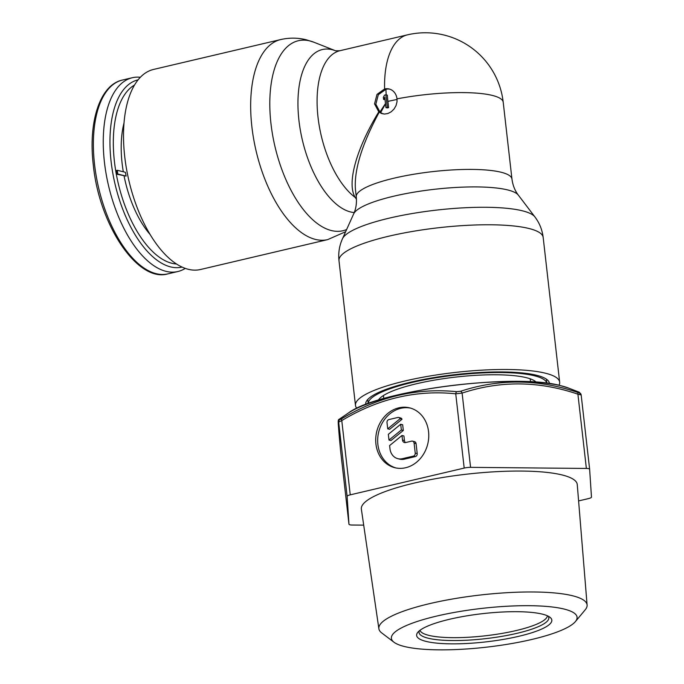 <?xml version="1.0" encoding="UTF-8"?>
<svg xmlns="http://www.w3.org/2000/svg" width="684" height="684" viewBox="0 0 684 684"><rect width="100%" height="100%" fill="white"/><g stroke="black" fill="none" stroke-linecap="round" stroke-linejoin="round"><path stroke-width="1.03" d="M140.348 77.258A99.539 47.829 76.8 0 0 132.303 77.728A99.539 47.829 76.8 0 0 104.43 162.168A99.539 47.829 76.8 0 0 177.84 271.531A99.539 47.829 76.8 0 0 185.253 268.376M117.34 170.307L116.571 170.487L116.998 174.232L126.121 176.104A75.231 36.149 76.8 0 1 125.411 172.291L117.34 170.307L117.768 174.044L126.121 176.104M116.998 174.232L117.768 174.044M536.205 382.185A80.43 16.801 173.5 0 0 526.235 377.645A80.43 16.801 173.5 0 0 441.505 378.97A80.43 16.801 173.5 0 0 378.337 400.174M546.832 383.22A89.903 18.784 173.5 0 0 534.324 375.747A89.903 18.784 173.5 0 0 433.716 378.166A89.903 18.784 173.5 0 0 368.214 403.569L367.736 399.499M558.99 385.263A102.754 21.469 173.5 0 0 559.657 382.151A102.754 21.469 173.5 0 0 545.293 373.173A102.754 21.469 173.5 0 0 429.287 376.106A102.754 21.469 173.5 0 0 355.475 405.415A102.754 21.469 173.5 0 0 356.834 408.297M549.432 383.562A92.434 19.314 173.5 0 0 548.44 381.031A92.434 19.314 173.5 0 0 536.487 375.242A92.434 19.314 173.5 0 0 437.632 376.987A92.434 19.314 173.5 0 0 366.154 401.799A92.434 19.314 173.5 0 0 365.76 404.492M327.662 239.622L200.506 269.505A102.754 49.376 -103.2 0 1 188.382 269.316A102.754 49.376 -103.2 0 1 126.463 168.683A102.754 49.376 -103.2 0 1 153.498 69.452L280.654 39.569A102.754 49.376 76.8 0 0 253.61 138.767A102.754 49.376 76.8 0 0 315.486 239.426A102.754 49.376 76.8 0 0 315.529 239.434A102.754 49.376 76.8 0 0 327.662 239.622L345.642 231.714M356.467 199.343L355.295 197.505C346.523 184.039 356.202 148.753 378.799 111.851L374.533 103.891L377.012 94.375L384.613 88.963A12.842 10.935 103.8 0 1 389.111 88.971A12.842 10.935 103.8 0 1 397.002 98.864L397.011 101.796L396.019 105.652L393.993 109.098L391.197 111.8L387.939 113.501L384.562 114.057L381.347 113.424L378.799 111.851M386.195 94.888A75.719 33.952 -102.4 0 1 385.938 89.296A12.842 10.935 103.8 0 1 389.76 89.159M385.938 89.296L378.32 94.7L375.841 104.207L379.962 112.048A164.399 78.788 -48.8 0 1 385.477 103.583M397.002 98.864A78.344 16.373 -6.5 0 1 492.249 95.401A78.344 16.373 -6.5 0 1 503.21 102.249L511.957 179.063A78.344 16.373 -6.5 0 0 501.004 172.214A78.344 16.373 -6.5 0 0 412.546 174.454A78.344 16.373 -6.5 0 0 356.27 196.804L355.449 189.553C353.944 170.222 361.87 144.427 379.218 112.185M383.177 113.937L380.672 112.621A5.549 1.077 45 0 1 379.962 112.048M385.887 94.811L384.511 95.136L383.356 97.316L383.596 99.436L384.759 97.256L385.938 107.619L387.306 107.294L385.887 94.811L387.332 95.17A75.77 36.406 76.8 0 0 387.905 101.377L397.053 99.445M387.306 107.294L388.623 107.619L387.905 101.377M385.938 107.619L387.247 107.935A75.779 15.835 -6.5 0 1 388.623 107.619M380.672 112.621A164.399 81.379 -54 0 1 385.511 103.874M383.596 99.436L385.024 99.59M356.347 197.548A3.856 3.317 -32.9 0 0 355.295 197.505A78.344 37.646 76.8 0 1 317.855 115.767A78.344 37.646 76.8 0 1 339.948 50.71L407.442 34.85A78.344 37.646 -103.2 0 0 384.613 88.963M410.58 408.117A30.823 26.257 -76.2 0 0 377.884 444.455A30.823 26.257 -76.2 0 0 395.865 467.933M428.552 431.604A30.823 26.257 -76.2 0 0 409.605 407.852A30.823 26.257 -76.2 0 0 375.926 443.967A30.823 26.257 -76.2 0 0 394.873 467.719A30.823 26.257 -76.2 0 0 428.552 431.604M568.404 388.016L560.504 385.614C514.787 372.823 377.628 390.402 348.276 413.093L348.276 413.093A119.238 24.915 -6.5 0 1 448.182 385.981A119.238 24.915 -6.5 0 1 560.752 385.69A119.238 24.915 -6.5 0 1 561.188 385.793A119.238 24.915 -6.5 0 1 568.404 388.016L579.297 392.231L579.476 392.838L577.501 392.351C538.111 379.013 499.149 378.645 460.623 391.265L456.758 391.693C416.821 387.691 378.483 396.694 341.735 418.719L339.845 419.643L339.495 419.061C337.263 419.933 338.178 421.122 340.495 449.901L340.495 449.901A2.565 2.274 174.7 0 0 340.504 449.952L348.968 524.243A6.421 1.342 173.5 0 0 348.968 524.243A6.421 1.342 173.5 0 0 352.234 525.03L363.708 525.141M575.398 621.585L585.213 609.803A104.789 21.897 173.5 0 0 587.103 605.032A104.789 21.897 173.5 0 0 429.655 603.63A104.789 21.897 173.5 0 0 378.876 628.75A104.789 21.897 173.5 0 0 381.792 632.982L394.01 642.25A93.443 19.52 173.5 0 0 531.776 639.472A93.443 19.52 173.5 0 0 575.398 621.585A93.443 19.52 173.5 0 0 537.615 605.887A93.443 19.52 173.5 0 0 436.683 616.079A93.443 19.52 173.5 0 0 394.01 642.25M587.103 605.032L577.262 484.588A108.645 22.7 173.5 0 0 414.017 483.135A108.645 22.7 173.5 0 0 361.366 509.187L378.876 628.75M426.141 641.421A68.041 14.219 173.5 0 0 509.828 638.223A68.041 14.219 173.5 0 0 549.927 617.233A68.041 14.219 173.5 0 0 542.318 614.121A68.041 14.219 173.5 0 0 472.593 614.95A68.041 14.219 173.5 0 0 417.847 632.281A68.041 14.219 173.5 0 0 426.141 641.421M579.297 392.231L581.101 394.591A2.565 2.565 165.1 0 1 581.169 394.967L577.903 394.172C538.761 380.877 500.166 380.518 462.11 393.086L470.575 467.36L586.368 468.446A6.421 1.342 173.5 0 1 589.634 469.233L581.169 394.967L589.634 469.224A6.421 1.342 173.5 0 1 589.634 469.25L591.472 497.106A6.421 1.342 173.5 0 1 588.36 498.627L578.596 500.919M470.575 467.36A6.421 1.342 173.5 0 0 464.188 468.078L350.242 494.848A6.421 1.342 173.5 0 0 347.121 496.37L348.968 524.226L340.504 449.952C338.435 428.047 337.828 418.762 338.666 422.096L347.121 496.37M460.623 391.265A2.565 1.377 -107.6 0 1 462.11 393.086L455.732 393.804C416.265 389.735 378.278 398.661 341.778 420.574L338.666 422.096A2.565 2.565 -15 0 1 339.845 419.643M402.372 458.69L413.333 456.117A2.565 2.189 -76.2 0 0 415.239 453.107L414.102 443.121A2.565 2.189 -76.2 0 0 411.631 441.146L405.595 442.557A3.215 2.736 -76.2 0 1 404.475 442.557A3.215 2.736 -76.2 0 1 402.5 440.086L401.978 435.486L389.615 445.566L389.983 448.789A12.842 10.935 -76.2 0 0 397.883 458.682A12.842 10.935 -76.2 0 0 402.372 458.69L404.329 459.178A12.842 10.935 103.8 0 1 399.841 459.169L397.883 458.682M388.991 440.051L388.332 434.331L400.696 424.26L401.354 429.979L388.991 440.051L390.949 440.539L403.312 430.458L402.662 424.738L400.696 424.26M388.905 419.574L397.78 417.488A2.565 2.189 -76.2 0 1 398.678 417.488L400.636 417.975A2.565 2.189 103.8 0 1 402.03 419.232L389.666 429.304L387.708 428.825L386.999 422.584A2.565 2.189 -76.2 0 1 388.905 419.574M398.678 417.488A2.565 2.189 -76.2 0 1 400.072 418.745L387.708 428.825M401.978 435.486L403.936 435.973L404.458 440.564A3.215 2.736 -76.2 0 0 405.509 442.574M412.529 441.146L414.487 441.625A2.565 2.189 103.8 0 1 416.069 443.608L417.206 453.586A2.565 2.189 103.8 0 1 415.299 456.596L404.329 459.178M401.354 429.979L403.312 430.458M400.072 418.745L402.03 419.232M167.973 273.848A99.539 47.829 -103.2 0 1 94.554 164.485A99.539 47.829 -103.2 0 1 122.436 80.045C100.12 84.679 88.039 121.658 93.315 165.1C99.223 225.062 137.749 282.911 167.973 273.848L177.84 271.531M138.074 79.848A96.162 46.204 76.8 0 0 111.09 161.433A96.162 46.204 76.8 0 0 182.064 267.068M134.483 85.073A92.827 44.605 76.8 0 0 114.416 161.458A92.827 44.605 76.8 0 0 176.523 263.99M150.232 234.655A77.702 37.338 -103.2 0 1 124.078 175.968M123.308 171.769A77.702 37.338 -103.2 0 1 122.111 163.356A77.702 37.338 -103.2 0 1 124.001 123.035M511.957 179.063C512.803 185.373 514.932 190.725 518.344 195.137A83.508 17.451 173.5 0 0 507.545 189.904A83.508 17.451 173.5 0 0 418.232 191.477A83.508 17.451 173.5 0 0 353.662 213.895L342.445 238.81C339.332 245.71 338.187 253.012 338.99 260.698L355.475 405.415M338.99 260.698A102.754 21.469 173.5 0 1 412.794 231.389A102.754 21.469 173.5 0 1 528.8 228.456A102.754 21.469 173.5 0 1 528.843 228.465A102.754 21.469 173.5 0 1 543.173 237.433C542.224 229.764 539.462 222.916 534.879 216.888A97.59 20.392 173.5 0 0 522.294 210.783A97.59 20.392 173.5 0 0 522.26 210.775A97.59 20.392 173.5 0 0 417.898 212.613A97.59 20.392 173.5 0 0 342.445 238.81M280.654 39.569C289.281 37.611 297.839 37.688 306.329 39.8L313.87 42.22A97.59 46.897 76.8 0 0 309.843 40.92A97.59 46.897 76.8 0 0 309.801 40.912A97.59 46.897 76.8 0 0 270.95 123.479A97.59 46.897 76.8 0 0 331.372 230.542A97.59 46.897 76.8 0 0 331.407 230.551A97.59 46.897 76.8 0 0 346.626 229.525M354.226 212.579A83.508 40.125 -103.2 0 1 350.67 211.98A83.508 40.125 -103.2 0 1 298.934 120.393A83.508 40.125 -103.2 0 1 332.176 49.701A83.508 40.125 -103.2 0 1 335.605 50.796L335.656 50.821M548.149 616.147A65.296 13.646 -6.5 0 1 516.369 633.469A65.296 13.646 -6.5 0 1 428.175 638.215A65.296 13.646 173.5 0 1 419.326 630.828M419.985 630.306A64.168 13.406 173.5 0 0 515.505 630.708A64.168 13.406 173.5 0 0 516.283 630.528A64.168 13.406 173.5 0 0 547.397 615.788M581.169 394.967L581.101 394.591A2.565 2.565 165.1 0 0 579.476 392.838M577.501 392.351A2.565 1.086 -72.6 0 1 577.903 394.172L586.368 468.446M580.306 394.677A2.565 2.189 -76.2 0 0 578.963 392.778M456.758 391.693A2.565 1.334 -85.3 0 0 455.732 393.804L464.188 468.078M350.242 494.848L341.778 420.574A2.565 1.043 -120 0 1 341.735 418.719M413.333 456.117L415.299 456.596M415.239 453.107L417.206 453.586M414.102 443.121L416.069 443.608M402.5 440.086L404.458 440.564M132.303 77.728L122.436 80.045M546.858 383.22L546.388 379.141M530.194 378.808L530.536 381.834M383.442 395.532L383.784 398.558M313.87 42.22L335.605 50.796L339.948 50.71M356.27 196.804C356.868 203.139 355.996 208.834 353.662 213.895M503.21 102.249A78.344 78.344 0 0 0 407.442 34.85M543.173 237.433L559.657 382.151M518.344 195.137L534.879 216.888M348.276 413.093L339.495 419.061"/></g></svg>
